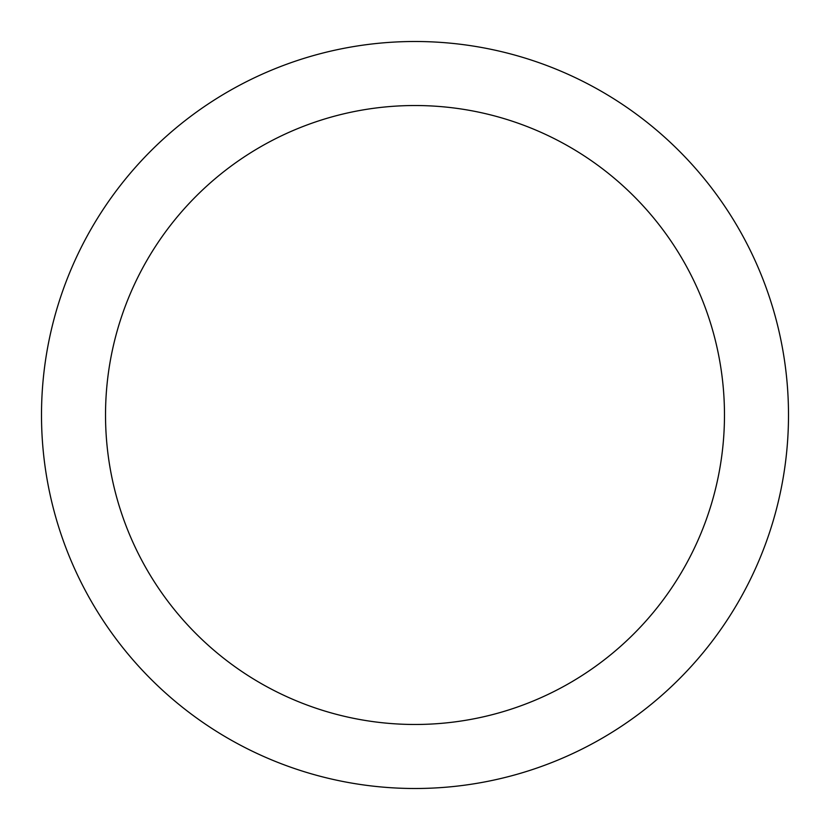 <?xml version="1.0" encoding="UTF-8"?>
<svg xmlns="http://www.w3.org/2000/svg" width="830" height="830" viewBox="0 0 830 830"><rect width="100%" height="100%" fill="white"/><g stroke="black" fill="none" stroke-linecap="round" stroke-linejoin="round"><path stroke-width="1.25" d="M415 41.5A373.5 373.5 0 0 1 788.5 415A373.5 373.5 0 0 1 415 788.5A373.5 373.5 0 0 1 41.5 415A373.5 373.5 0 0 1 415 41.5M415 105.524A309.476 309.476 0 0 1 724.476 415A309.476 309.476 0 0 1 415 724.476A309.476 309.476 0 0 1 105.524 415A309.476 309.476 0 0 1 415 105.524"/></g></svg>

